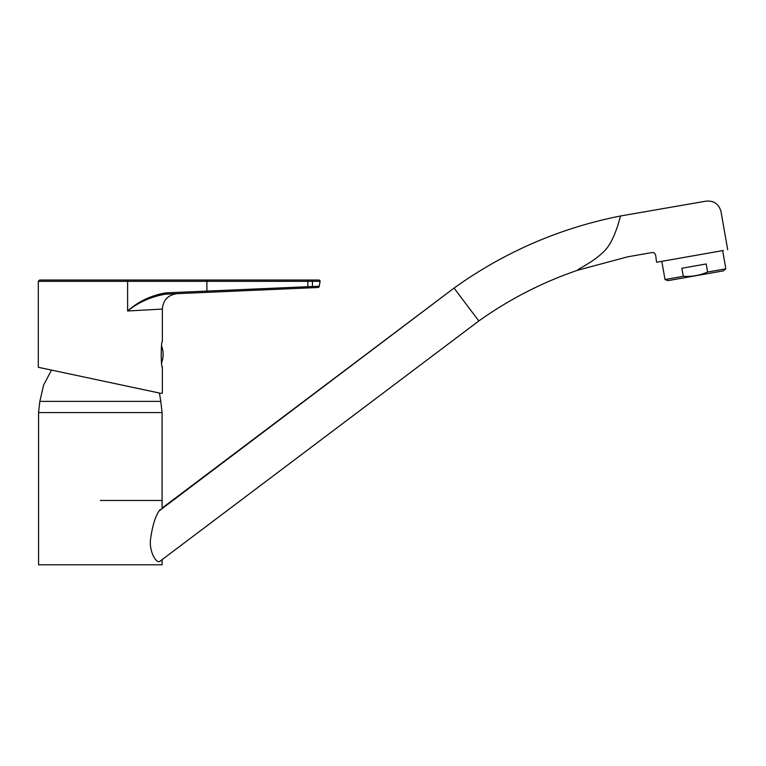 <?xml version="1.0" encoding="UTF-8"?>
<svg xmlns="http://www.w3.org/2000/svg" width="766" height="766" viewBox="0 0 766 766"><rect width="100%" height="100%" fill="white"/><g stroke="black" fill="none" stroke-linecap="round" stroke-linejoin="round"><path stroke-width="1.15" d="M100.317 500.466L162.086 500.466L100.317 500.466M158.859 511.085L454.056 288.083L162.086 508.097L162.086 412.577L38.559 412.577L38.559 564.801L162.086 564.801L162.086 559.649M162.086 412.577L160.793 401.384L39.842 401.384L38.559 412.577M159.443 393.035L160.793 401.384L39.842 401.384L43.633 384.972L51.542 370.102M160.123 509.572C155.9 514.723 152.75 524.25 150.691 538.163C148.48 551.386 156.829 564.753 160.123 561.133L478.836 320.964L454.056 288.083C504.392 252.014 559.975 227.962 620.795 215.926C620.211 215.303 617.224 232.605 608.539 245.982C598.792 260.086 575.994 269.651 577.602 270.254C542.223 282.376 509.304 299.276 478.836 320.964L160.123 561.133C162.727 559.161 162.727 559.161 160.123 561.133M156.187 516.447L157.269 514.005M577.602 270.254L627.747 256.801L651.904 252.569C656.931 251.928 655.505 258.908 656.74 262.24L723.267 250.511M727.7 249.726L721.007 211.636C718.92 204.024 713.95 200.529 706.099 201.142L620.795 215.926M722.635 250.616L725.842 268.818L723.391 270.867L668.019 280.634L665.012 279.542L683.272 276.315L681.855 268.263L706.156 263.973L707.583 272.035C699.865 275.387 691.765 276.823 683.272 276.315M725.842 268.818L707.583 272.035M307.817 280.04L307.817 281.333L206.877 281.333L206.877 280.04L127.041 280.04L318.809 280.04A1.283 1.283 -90 0 1 320.092 281.333L307.817 281.333L307.875 287.949L311.35 287.796L165.475 294.163C151.256 296.605 138.636 302.216 127.616 310.977L162.344 309.081L127.616 310.977C138.416 301.431 151.122 295.398 165.715 292.88L319.211 286.225L320.092 281.333A1.283 1.168 10 0 1 320.073 281.553L319.211 286.446L320.073 281.553A1.283 1.283 0 0 0 318.809 280.04A1.283 1.283 0 0 1 320.073 281.553M127.616 310.977L127.616 281.333L38.3 281.333L38.3 367.287L160.582 393.274L162.344 393.274L162.344 367.287C160.879 368.082 160.879 340.755 162.344 341.55L162.344 309.081C163.168 300.023 168.089 294.881 177.109 293.656M161.578 345.964A24.005 24.005 0 0 1 161.578 362.864L161.693 363.668M162.153 366.32L162.287 367.038M127.041 280.04L39.583 280.04L127.041 280.04A1.283 0.565 -90 0 1 127.616 281.333L206.877 281.333L206.935 292.353M311.35 287.796L318.005 287.509L311.35 287.796A1.283 1.159 87.5 0 0 312.451 286.513L312.451 281.333A1.283 1.159 -90 0 0 311.293 280.04M160.017 393.159L101.409 380.702M165.715 292.88L165.475 294.163M319.211 286.446A1.283 0.919 10 0 0 319.211 286.225A1.283 1.264 87.5 0 1 318.005 287.509A1.283 1.283 0 0 0 319.211 286.446A1.283 1.283 0 0 1 318.005 287.509A1.283 1.283 0 0 0 319.211 286.446A1.283 1.283 0 0 1 318.005 287.509M661.805 261.34L665.012 279.542M38.3 281.333L39.583 280.04"/></g></svg>
